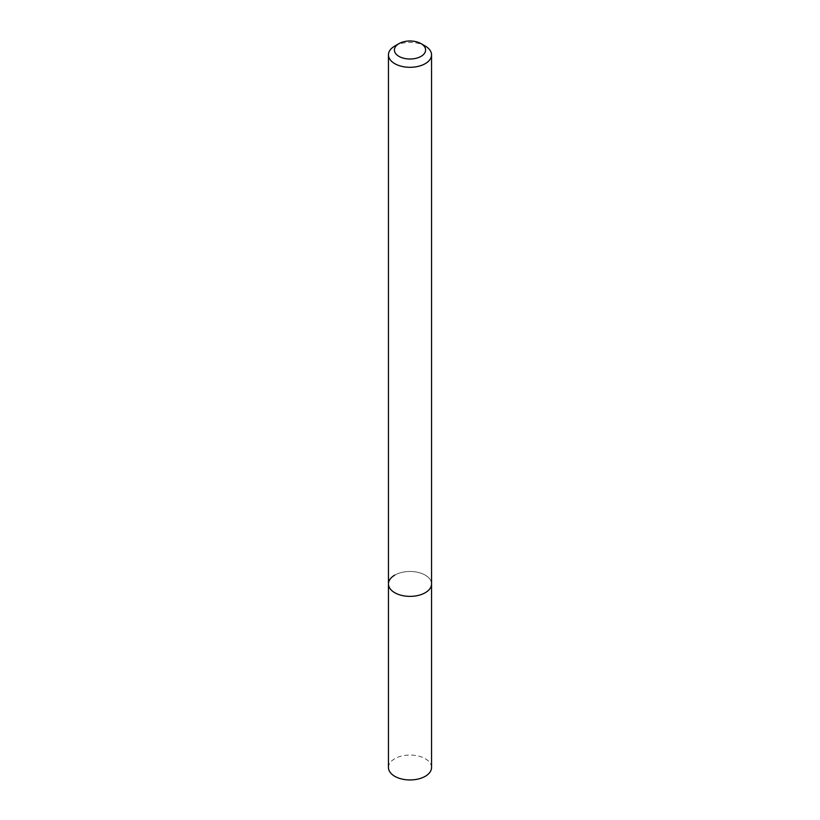 <?xml version="1.0" encoding="UTF-8"?>
<svg xmlns="http://www.w3.org/2000/svg" width="820" height="820" viewBox="0 0 820 820"><rect width="100%" height="100%" fill="white"/><g stroke="black" fill="none" stroke-linecap="round" stroke-linejoin="round"><path stroke-width="0.61" stroke-dasharray="4.1 3.07" d="M388.454 583.922A21.545 12.444 180 0 1 394.758 575.127A21.545 12.444 180 0 1 418.251 572.432A21.545 12.444 180 0 1 431.545 583.922A21.545 12.444 180 0 0 418.251 572.432A21.545 12.444 180 0 0 394.758 575.127M394.758 46.063A21.545 12.444 180 0 1 425.242 46.063M388.454 767.51A21.545 12.444 180 0 1 394.758 758.705A21.545 12.444 180 0 1 418.251 756.009A21.545 12.444 180 0 1 431.545 767.51"/><path stroke-width="1.23" d="M394.758 46.063L398.961 43.634A15.6 9.01 180 0 1 421.039 43.634A15.6 9.01 180 0 1 421.039 56.375A15.6 9.01 180 0 1 398.971 56.375A15.6 9.01 180 0 1 398.961 43.634L394.758 46.063A21.545 12.444 180 0 0 388.454 54.858L388.454 583.922A21.545 12.444 180 0 1 394.758 575.127M421.039 43.634L425.242 46.063A21.545 12.444 180 0 1 431.545 54.858A21.545 12.444 180 0 1 425.242 63.663A21.545 12.444 180 0 1 401.749 66.358A21.545 12.444 180 0 1 388.454 54.858M431.545 54.858L431.545 583.922A21.545 12.444 180 0 1 425.242 592.727A21.545 12.444 180 0 1 401.749 595.422A21.545 12.444 180 0 1 388.454 583.922L388.454 767.51A21.545 12.444 180 0 0 401.749 779A21.545 12.444 180 0 0 425.242 776.304A21.545 12.444 180 0 0 431.545 767.51L431.545 583.922A21.545 12.444 180 0 1 425.242 592.727A21.545 12.444 180 0 1 401.749 595.422A21.545 12.444 180 0 1 388.454 583.922"/></g></svg>
